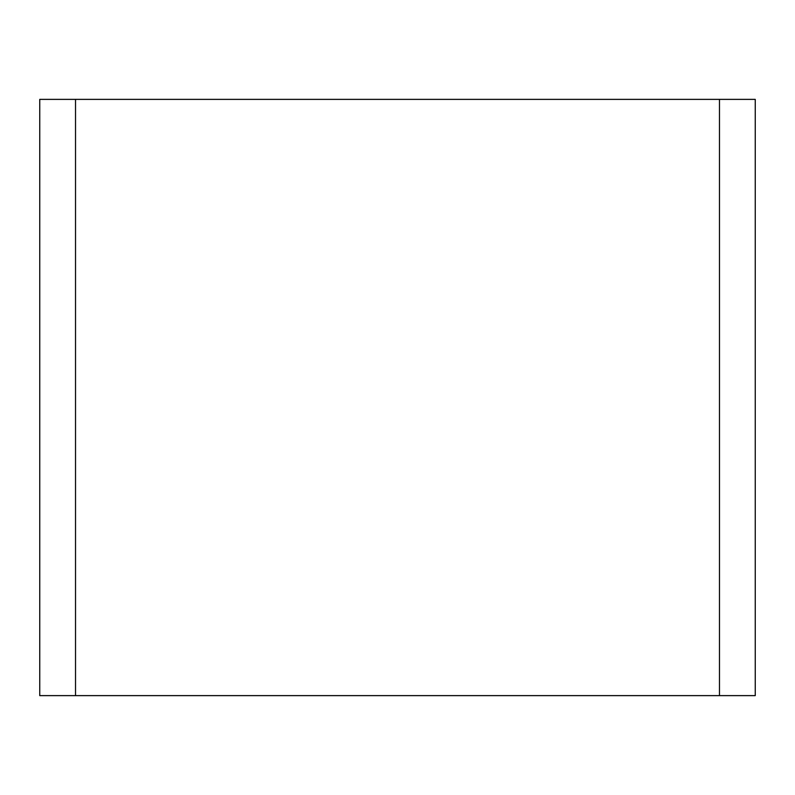 <?xml version="1.0" encoding="UTF-8"?>
<svg xmlns="http://www.w3.org/2000/svg" width="795" height="795" viewBox="0 0 795 795"><rect width="100%" height="100%" fill="white"/><g stroke="black" fill="none" stroke-linecap="round" stroke-linejoin="round"><path stroke-width="1.19" d="M755.25 695.625L39.75 695.625L39.75 99.375L755.25 99.375L755.25 695.625M719.475 695.625L719.475 99.375M75.525 695.625L75.525 99.375"/></g></svg>
